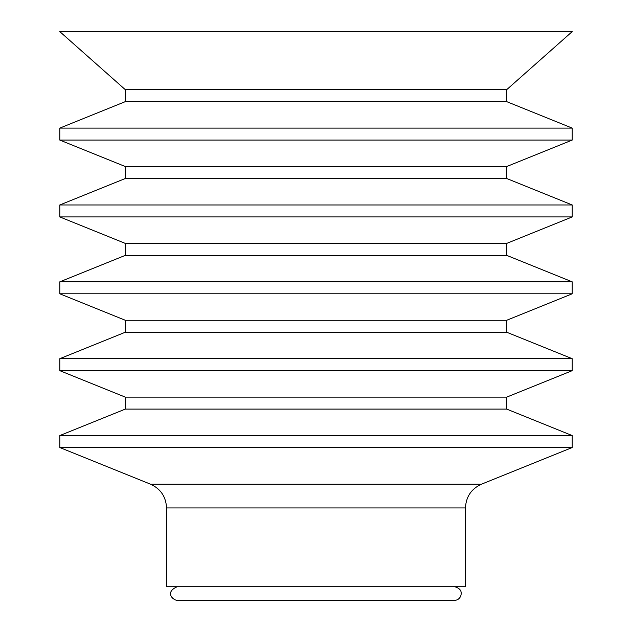 <?xml version="1.0" encoding="UTF-8"?>
<svg xmlns="http://www.w3.org/2000/svg" width="632" height="632" viewBox="0 0 632 632"><rect width="100%" height="100%" fill="white"/><g stroke="black" fill="none" stroke-linecap="round" stroke-linejoin="round"><path stroke-width="0.95" d="M188.881 89.673L125.31 89.673L59.787 31.6L572.213 31.6L506.69 89.673L188.881 89.673M166.54 507.938L465.46 507.938L465.46 586.733L166.54 586.733L166.54 507.938C166.019 496.768 160.678 488.852 150.519 484.183L59.787 447.527L572.213 447.527L481.481 484.183L150.519 484.183M506.69 409.094L125.31 409.094L125.31 397.133L506.69 397.133L506.69 409.094L572.213 435.567L59.787 435.567L59.787 447.527M506.69 397.133L572.213 370.66L59.787 370.66L125.31 397.133M506.69 332.227L125.31 332.227L125.31 320.274L506.69 320.274L506.69 332.227L572.213 358.7L59.787 358.7L59.787 370.66M506.69 320.274L572.213 293.793L59.787 293.793L125.31 320.274M506.69 255.36L125.31 255.36L125.31 243.407L506.69 243.407L506.69 255.36L572.213 281.84L59.787 281.84L59.787 293.793M506.69 243.407L572.213 216.926L59.787 216.926L125.31 243.407M506.69 178.5L125.31 178.5L125.31 166.54L506.69 166.54L506.69 178.5L572.213 204.973L59.787 204.973L59.787 216.926M506.69 166.54L572.213 140.067L59.787 140.067L125.31 166.54M506.69 89.673L506.69 101.634L572.213 128.106L59.787 128.106L59.787 140.067M506.69 101.634L125.31 101.634L59.787 128.106M454.787 586.733C462.245 588.921 461.289 593.243 461.012 595.099C460.104 598.235 458.026 600.005 454.787 600.4L177.213 600.4C172.623 600.06 164.739 592.081 177.213 586.733M465.46 507.938C465.982 496.768 471.322 488.852 481.481 484.183M572.213 435.567L572.213 447.527M125.31 409.094L59.787 435.567M572.213 358.7L572.213 370.66M125.31 332.227L59.787 358.7M572.213 281.84L572.213 293.793M125.31 255.36L59.787 281.84M572.213 204.973L572.213 216.926M125.31 178.5L59.787 204.973M572.213 128.106L572.213 140.067M125.31 89.673L125.31 101.634"/></g></svg>
